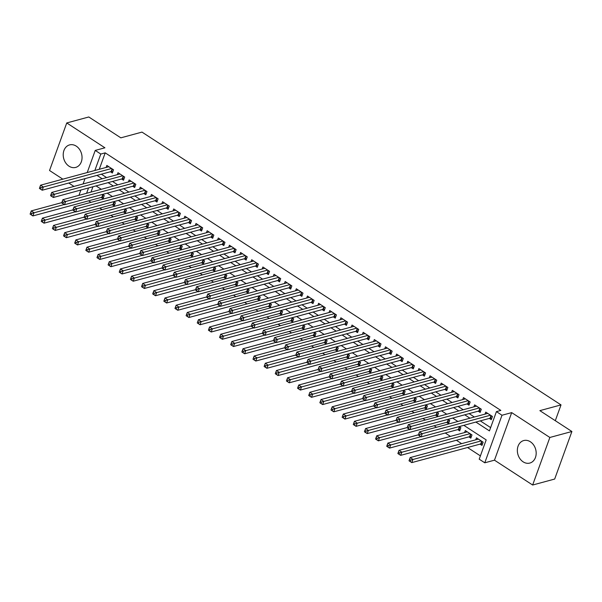 <?xml version="1.0" encoding="UTF-8"?>
<svg xmlns="http://www.w3.org/2000/svg" width="602" height="602" viewBox="0 0 602 602"><rect width="100%" height="100%" fill="white"/><g stroke="black" fill="none" stroke-linecap="round" stroke-linejoin="round"><path stroke-width="0.9" d="M69.004 166.182A11.664 9.233 -105.2 0 0 75.679 167.416A11.664 9.233 -105.2 0 0 82.045 157.89A11.664 9.233 -105.2 0 0 76.258 146.135A11.664 9.233 -105.2 0 0 69.584 144.901A11.664 9.233 -105.2 0 0 63.218 154.421A11.664 9.233 -105.2 0 0 69.004 166.182M523.138 461.839A11.664 9.233 -105.2 0 0 529.813 463.066A11.664 9.233 -105.2 0 0 536.179 453.547A11.664 9.233 -105.2 0 0 530.4 441.785A11.664 9.233 -105.2 0 0 523.717 440.559A11.664 9.233 -105.2 0 0 517.351 450.078A11.664 9.233 -105.2 0 0 523.138 461.839M555.3 420.693L561.019 404.905L141.989 132.101L120.829 137.835L88.787 116.976L66.754 122.951L49.537 170.501L62.834 179.163M68.763 183.023L73.978 186.417M79.908 190.277L80.63 190.744M561.019 404.905L539.859 410.639L571.9 431.499L554.683 479.049L532.65 485.024L549.859 437.466L511.692 412.618L501.993 415.245L484.783 462.803L479.207 459.175L486.19 439.896L463.818 425.328M511.692 412.618L494.475 460.176L532.65 485.024M494.475 460.176L484.783 462.803M88.622 200.827L90.977 202.362M99.766 208.081L102.122 209.616M110.911 215.335L113.266 216.87M122.055 222.597L124.411 224.125M133.2 229.851L135.555 231.379M144.345 237.105L146.7 238.64M155.489 244.359L157.844 245.894M166.634 251.613L168.989 253.149M177.778 258.868L180.133 260.403M188.923 266.129L191.278 267.657M200.067 273.383L202.422 274.911M211.212 280.637L213.567 282.172M222.356 287.891L224.712 289.427M233.501 295.146L235.856 296.681M244.645 302.4L247.001 303.935M255.79 309.661L258.145 311.189M266.934 316.915L269.29 318.443M278.079 324.169L280.434 325.705M289.223 331.424L291.579 332.959M300.368 338.678L302.723 340.213M311.512 345.932L313.868 347.467M322.657 353.193L325.012 354.721M333.801 360.447L336.157 361.975M344.946 367.702L347.301 369.237M356.091 374.956L358.446 376.491M367.235 382.21L369.59 383.745M378.38 389.464L380.735 390.999M389.524 396.726L391.879 398.253M400.669 403.98L403.024 405.507M411.813 411.234L414.168 412.769M422.958 418.488L425.313 420.023M434.102 425.742L436.458 427.277M445.247 432.996L450.462 436.39M456.391 440.25L461.606 443.651M467.536 447.512L480.396 455.887M571.9 431.499L549.859 437.466M110.422 171.736L112.371 173.007L113.537 169.794L106.847 165.445L106.125 167.431M121.566 178.99L123.515 180.261L124.682 177.048L117.992 172.699L117.27 174.693M132.711 186.251L134.66 187.515L135.826 184.302L129.137 179.953L128.414 181.947M143.855 193.505L145.804 194.777L146.963 191.556L140.281 187.207L139.559 189.201M155 200.759L156.949 202.031L158.108 198.818L151.426 194.461L150.703 196.455M166.144 208.014L168.093 209.285L169.252 206.072L162.57 201.715L161.848 203.709M177.289 215.268L179.238 216.539L180.397 213.326L173.715 208.969L172.992 210.963M188.434 222.522L190.382 223.793L191.541 220.58L184.859 216.231L184.137 218.225M199.578 229.783L201.527 231.048L202.686 227.834L196.004 223.485L195.281 225.479M210.723 237.037L212.672 238.302L213.83 235.089L207.148 230.739L206.426 232.733M221.867 244.292L223.816 245.563L224.975 242.35L218.293 237.993L217.57 239.987M233.012 251.546L234.961 252.817L236.119 249.604L229.437 245.247L228.715 247.241M244.156 258.8L246.105 260.072L247.264 256.858L240.582 252.501L239.859 254.495M255.301 266.054L257.25 267.326L258.408 264.112L251.726 259.763L251.004 261.757M266.445 273.316L268.394 274.58L269.553 271.367L262.871 267.017L262.148 269.011M277.59 280.57L279.539 281.834L280.698 278.621L274.015 274.271L273.293 276.265M288.734 287.824L290.683 289.095L291.842 285.882L285.16 281.525L284.437 283.519M299.879 295.078L301.828 296.35L302.987 293.136L296.304 288.779L295.582 290.774M311.016 302.332L312.972 303.604L314.131 300.39L307.449 296.033L306.727 298.028M322.16 309.586L324.117 310.858L325.276 307.645L318.593 303.295L317.871 305.289M333.305 316.848L335.261 318.112L336.42 314.899L329.738 310.549L329.016 312.543M344.449 324.102L346.406 325.366L347.565 322.153L340.882 317.803L340.16 319.797M355.594 331.356L357.55 332.628L358.709 329.414L352.027 325.057L351.305 327.052M366.738 338.61L368.695 339.882L369.854 336.668L363.172 332.312L362.449 334.306M377.883 345.864L379.839 347.136L380.998 343.923L374.316 339.566L373.594 341.56M389.027 353.118L390.984 354.39L392.143 351.177L385.461 346.827L384.738 348.814M400.172 360.38L402.128 361.644L403.287 358.431L396.605 354.081L395.883 356.075M411.316 367.634L413.273 368.898L414.432 365.685L407.742 361.335L407.027 363.33M422.461 374.888L424.41 376.16L425.576 372.947L418.887 368.59L418.172 370.584M433.606 382.142L435.555 383.414L436.721 380.201L430.031 375.844L429.316 377.838M444.75 389.396L446.699 390.668L447.865 387.455L441.176 383.098L440.461 385.092M455.895 396.65L457.844 397.922L459.01 394.709L452.32 390.359L451.605 392.346M467.039 403.904L468.988 405.176L470.154 401.963L463.465 397.613L462.75 399.608M478.184 411.166L480.133 412.43L481.299 409.217L474.609 404.868L473.887 406.862M480.027 444.125L481.976 445.397L483.135 442.184L476.453 437.827L475.731 439.821M468.883 436.871L470.832 438.143L471.991 434.93L465.308 430.573L464.586 432.567M457.738 429.617L459.687 430.881L460.846 427.668L459.183 426.585M446.594 422.363L448.543 423.627L449.702 420.414L448.038 419.331M435.449 415.102L437.398 416.373L438.557 413.16L436.894 412.077M424.305 407.847L426.254 409.119L427.412 405.906L425.749 404.822M413.16 400.593L415.109 401.865L416.268 398.652L414.605 397.568M402.016 393.339L403.965 394.611L405.123 391.398L403.46 390.307M390.871 386.085L392.82 387.349L393.979 384.136L392.316 383.053M379.727 378.831L381.676 380.095L382.834 376.882L381.171 375.798M368.582 371.569L370.531 372.841L371.69 369.628L370.027 368.544M357.438 364.315L359.386 365.587L360.553 362.374L358.882 361.29M346.293 357.061L348.242 358.333L349.408 355.12L347.738 354.036M335.148 349.807L337.097 351.079L338.264 347.866L336.593 346.775M324.004 342.553L325.953 343.817L327.119 340.604L325.449 339.52M312.859 335.299L314.808 336.563L315.975 333.35L314.304 332.266M301.715 328.037L303.664 329.309L304.83 326.096L303.16 325.012M290.57 320.783L292.519 322.055L293.686 318.842L292.015 317.758M279.426 313.529L281.375 314.801L282.541 311.588L280.871 310.504M268.281 306.275L270.23 307.547L271.397 304.334L269.726 303.242M257.137 299.021L259.086 300.285L260.252 297.072L258.582 295.988M245.992 291.767L247.941 293.031L249.108 289.818L247.437 288.734M234.848 284.505L236.797 285.777L237.963 282.564L236.293 281.48M223.703 277.251L225.652 278.523L226.819 275.31L225.148 274.226M212.559 269.997L214.508 271.269L215.674 268.056L214.003 266.972M201.414 262.743L203.363 264.015L204.529 260.801L202.859 259.71M190.27 255.489L192.219 256.753L193.385 253.54L191.714 252.456M179.125 248.235L181.074 249.499L182.24 246.286L180.57 245.202M167.981 240.973L169.93 242.245L171.096 239.032L169.425 237.948M156.836 233.719L158.785 234.991L159.951 231.778L158.281 230.694M145.692 226.465L147.64 227.737L148.807 224.523L147.136 223.44M134.547 219.211L136.496 220.482L137.662 217.269L135.992 216.178M123.402 211.957L125.351 213.228L126.518 210.015L124.847 208.924M112.258 204.703L114.207 205.967L115.373 202.754L113.703 201.67M92.934 186.748L91.007 192.076M101.113 197.441L103.062 198.713L104.229 195.499L102.558 194.416M475.881 422.062L489.441 430.897L496.424 411.617L500.834 410.421L105.207 152.855L99.255 169.297M101.377 174.189L106.592 177.582M112.521 181.443L117.736 184.837M123.666 188.697L128.881 192.091M134.81 195.951L140.025 199.352M145.955 203.213L151.17 206.606M157.099 210.467L162.314 213.86M168.244 217.721L173.459 221.115M179.388 224.975L184.603 228.369M190.533 232.229L195.748 235.623M201.678 239.483L206.892 242.884M212.822 246.745L218.037 250.139M223.967 253.999L229.181 257.393M235.111 261.253L240.326 264.647M246.256 268.507L251.47 271.901M257.4 275.761L262.615 279.155M268.545 283.015L273.76 286.409M279.689 290.277L284.904 293.671M290.834 297.531L296.049 300.925M301.978 304.785L307.193 308.179M313.123 312.039L318.338 315.433M324.267 319.293L329.482 322.687M335.412 326.547L340.627 329.941M346.556 333.801L351.771 337.203M357.701 341.063L362.908 344.457M368.838 348.317L374.053 351.711M379.982 355.571L385.197 358.965M391.127 362.825L396.342 366.219M402.271 370.079L407.486 373.473M413.416 377.334L418.631 380.735M424.56 384.595L429.775 387.989M435.705 391.849L440.92 395.243M446.85 399.103L452.064 402.497M457.994 406.358L463.209 409.751M469.139 413.612L474.353 417.005M480.283 420.866L490.638 427.608M489.328 418.42L491.277 419.692L492.444 416.479L485.754 412.122L485.031 414.116M87.215 172.556L95.229 150.425L104.921 147.799L66.754 122.951M95.229 150.425L100.797 154.052L94.845 170.486M105.207 152.855L100.797 154.052M496.424 411.617L501.993 415.245M78.967 195.341L80.894 190.014M83.091 183.949L85.017 178.621M88.532 187.944L86.598 193.272M457.889 421.468L452.674 418.074M446.744 414.214L441.529 410.82M435.6 406.96L430.385 403.566M424.455 399.705L419.24 396.312M413.311 392.451L408.096 389.05M402.166 385.19L396.951 381.796M391.022 377.936L385.807 374.542M379.877 370.681L374.662 367.288M368.733 363.427L363.518 360.034M357.588 356.173L352.373 352.78M346.443 348.919L341.229 345.518M335.299 341.658L330.084 338.264M324.154 334.403L318.94 331.01M313.01 327.149L307.795 323.756M301.865 319.895L296.651 316.502M290.721 312.641L285.506 309.247M279.576 305.387L274.361 301.986M268.432 298.125L263.217 294.732M257.287 290.871L252.072 287.478M246.143 283.617L240.928 280.223M234.998 276.363L229.783 272.969M223.854 269.109L218.639 265.715M212.709 261.855L207.494 258.461M201.565 254.601L196.35 251.2M190.42 247.339L185.205 243.945M179.276 240.085L174.068 236.691M168.139 232.831L162.924 229.437M156.994 225.577L151.779 222.183M145.85 218.323L140.635 214.929M134.705 211.069L129.49 207.667M123.56 203.807L118.346 200.413M112.416 196.553L107.201 193.159M101.271 189.299L96.057 185.905M96.967 175.385L102.182 178.779M108.112 182.639L113.326 186.033M119.256 189.893L124.471 193.287M130.401 197.147L135.616 200.541M141.545 204.402L146.76 207.795M152.69 211.656L157.905 215.057M163.834 218.917L169.049 222.311M174.979 226.171L180.194 229.565M186.123 233.425L191.338 236.819M197.268 240.68L202.483 244.073M208.412 247.934L213.627 251.327M219.557 255.188L224.772 258.589M230.701 262.449L235.916 265.843M241.846 269.704L247.061 273.097M252.99 276.958L258.205 280.351M264.135 284.212L269.35 287.605M275.28 291.466L280.494 294.86M286.424 298.72L291.639 302.114M297.569 305.982L302.783 309.375M308.713 313.236L313.928 316.629M319.858 320.49L325.072 323.884M331.002 327.744L336.217 331.138M342.147 334.998L347.362 338.392M353.291 342.252L358.506 345.646M364.436 349.506L369.651 352.907M375.58 356.768L380.795 360.162M386.725 364.022L391.94 367.416M397.869 371.276L403.084 374.67M409.014 378.53L414.229 381.924M420.158 385.784L425.373 389.178M431.303 393.038L436.518 396.44M442.447 400.3L447.662 403.694M453.592 407.554L458.807 410.948M464.736 414.808L469.951 418.202M490.495 415.207L422.265 433.688L419.481 431.875L487.71 413.393M491.804 418.247L490.442 418.194A1.497 0.602 19.9 0 0 490.036 418.224L421.099 436.901L418.315 435.088L419.466 435.705L419.933 434.418L418.819 433.696L418.352 434.983M419.933 434.418L422.265 433.688L421.099 436.901L419.466 435.705M419.481 431.875L418.819 433.696M478.402 439.099L410.173 457.58L412.957 459.394L411.798 462.607L480.727 443.937A1.497 0.602 -160.1 0 1 481.141 443.9L482.495 443.952M410.165 461.41L411.798 462.607L409.006 460.793L410.165 461.41L410.632 460.124L409.51 459.401L409.051 460.688M410.632 460.124L481.186 440.912M409.51 459.401L410.173 457.58M479.35 407.953L411.121 426.434L408.337 424.621L476.566 406.139M480.659 410.993L479.297 410.933A1.497 0.602 19.9 0 0 478.891 410.97L409.954 429.647L407.17 427.834L408.322 428.451L408.788 427.164L407.674 426.442L407.208 427.721M408.788 427.164L411.121 426.434L409.954 429.647L408.322 428.451M408.337 424.621L407.674 426.442M468.206 400.691L399.976 419.18L397.192 417.367L465.421 398.878M469.515 403.731L468.153 403.679A1.497 0.602 19.9 0 0 467.746 403.716L398.81 422.393L396.026 420.58L397.177 421.197L397.644 419.91L396.53 419.18L396.063 420.467M397.644 419.91L399.976 419.18L398.81 422.393L397.177 421.197M397.192 417.367L396.53 419.18M457.061 393.437L388.832 411.926L386.048 410.112L454.277 391.624M458.37 396.477L457.008 396.425A1.497 0.602 19.9 0 0 456.602 396.462L387.665 415.139L384.881 413.326L386.032 413.943L386.499 412.656L385.385 411.926L384.919 413.213M386.499 412.656L388.832 411.926L387.665 415.139L386.032 413.943M386.048 410.112L385.385 411.926M445.916 386.183L377.687 404.664L374.903 402.851L443.132 384.369M447.226 389.223L445.864 389.17A1.497 0.602 19.9 0 0 445.457 389.208L376.521 407.885L373.737 406.064L374.888 406.681L375.355 405.402L374.241 404.672L373.774 405.959M375.355 405.402L377.687 404.664L376.521 407.885L374.888 406.681M374.903 402.851L374.241 404.672M467.257 431.845L399.028 450.326L401.812 452.14L400.654 455.353L469.583 436.676A1.497 0.602 -160.1 0 1 469.996 436.646L471.351 436.698M399.021 454.156L400.654 455.353L397.862 453.539L399.021 454.156L399.487 452.87L398.366 452.147L397.907 453.434M399.487 452.87L470.042 433.658M398.366 452.147L399.028 450.326M418.42 434.802L387.884 443.072L390.668 444.886L389.509 448.099L458.438 429.422A1.497 0.602 -160.1 0 1 458.852 429.384L460.206 429.444M387.876 446.902L389.509 448.099L386.717 446.285L387.876 446.902L388.343 445.615L387.221 444.893L386.762 446.172M388.343 445.615L420.821 436.721M387.221 444.893L387.884 443.072M407.276 427.54L376.739 435.818L379.523 437.631L378.365 440.845L447.294 422.168A1.497 0.602 -160.1 0 1 447.707 422.13L449.062 422.183M376.732 439.648L378.365 440.845L375.573 439.031L376.732 439.648L377.198 438.361L376.077 437.631L375.618 438.918M377.198 438.361L409.676 429.459M376.077 437.631L376.739 435.818M396.131 420.286L365.595 428.564L368.379 430.377L367.22 433.591L436.149 414.913A1.497 0.602 -160.1 0 1 436.563 414.876L437.917 414.928M365.587 432.394L367.22 433.591L364.428 431.777L365.587 432.394L366.054 431.107L364.932 430.377L364.473 431.664M366.054 431.107L398.532 422.205M364.932 430.377L365.595 428.564M434.772 378.929L366.543 397.41L363.758 395.597L431.988 377.115M436.081 381.969L434.719 381.916A1.497 0.602 19.9 0 0 434.313 381.954L365.376 400.623L362.592 398.81L363.743 399.427L364.21 398.14L363.096 397.418L362.63 398.705M364.21 398.14L366.543 397.41L365.376 400.623L363.743 399.427M363.758 395.597L363.096 397.418M384.987 413.032L354.45 421.302L357.234 423.123L356.075 426.336L425.004 407.659A1.497 0.602 -160.1 0 1 425.418 407.622L426.773 407.674M354.443 425.132L356.075 426.336L353.291 424.515L354.443 425.132L354.909 423.853L353.788 423.123L353.329 424.41M354.909 423.853L387.387 414.951M353.788 423.123L354.45 421.302M423.627 371.675L355.398 390.156L352.614 388.343L420.843 369.861M424.937 374.715L423.575 374.662A1.497 0.602 19.9 0 0 423.168 374.692L354.232 393.369L351.448 391.556L352.599 392.173L353.065 390.886L351.952 390.164L351.485 391.451M353.065 390.886L355.398 390.156L354.232 393.369L352.599 392.173M352.614 388.343L351.952 390.164M373.842 405.778L343.306 414.048L346.09 415.862L344.931 419.075L413.86 400.405A1.497 0.602 -160.1 0 1 414.274 400.368L415.628 400.42M343.298 417.878L344.931 419.075L342.147 417.261L343.298 417.878L343.765 416.592L342.651 415.869L342.184 417.156M343.765 416.592L376.242 407.697M342.651 415.869L343.306 414.048M412.483 364.421L344.254 382.902L341.469 381.089L409.699 362.607M413.792 367.461L412.43 367.401A1.497 0.602 19.9 0 0 412.024 367.438L343.087 386.115L340.303 384.302L341.454 384.919L341.921 383.632L340.807 382.91L340.341 384.189M341.921 383.632L344.254 382.902L343.087 386.115L341.454 384.919M341.469 381.089L340.807 382.91M362.697 398.524L332.161 406.794L334.945 408.607L333.786 411.821L402.715 393.144A1.497 0.602 -160.1 0 1 403.129 393.114L404.484 393.166M332.153 410.624L333.786 411.821L331.002 410.007L332.153 410.624L332.62 409.337L331.506 408.615L331.04 409.902M332.62 409.337L365.098 400.443M331.506 408.615L332.161 406.794M401.338 357.159L333.109 375.648L330.325 373.834L398.554 355.346M402.648 360.199L401.293 360.147A1.497 0.602 19.9 0 0 400.879 360.184L331.943 378.861L329.159 377.048L330.31 377.665L330.776 376.378L329.663 375.648L329.196 376.935M330.776 376.378L333.109 375.648L331.943 378.861L330.31 377.665M330.325 373.834L329.663 375.648M351.553 391.27L321.017 399.54L323.801 401.353L322.642 404.567L391.571 385.89A1.497 0.602 -160.1 0 1 391.985 385.852L393.339 385.912M321.009 403.37L322.642 404.567L319.858 402.753L321.009 403.37L321.476 402.083L320.362 401.361L319.895 402.64M321.476 402.083L353.953 393.189M320.362 401.361L321.017 399.54M390.194 349.905L321.965 368.394L319.18 366.58L387.41 348.091M391.503 352.945L390.149 352.892A1.497 0.602 19.9 0 0 389.735 352.93L320.798 371.607L318.014 369.794L319.165 370.411L319.632 369.124L318.518 368.394L318.052 369.681M319.632 369.124L321.965 368.394L320.798 371.607L319.165 370.411M319.18 366.58L318.518 368.394M379.049 342.651L310.82 361.14L308.036 359.319L376.265 340.837M380.359 345.691L379.004 345.638A1.497 0.602 19.9 0 0 378.59 345.676L309.654 364.353L306.869 362.532L308.021 363.149L308.487 361.87L307.374 361.14L306.907 362.427M308.487 361.87L310.82 361.14L309.654 364.353L308.021 363.149M308.036 359.319L307.374 361.14M367.905 335.397L299.676 353.878L296.891 352.065L365.121 333.583M369.214 338.437L367.86 338.384A1.497 0.602 19.9 0 0 367.446 338.422L298.509 357.091L295.725 355.278L296.884 355.895L297.343 354.608L296.229 353.886L295.763 355.172M297.343 354.608L299.676 353.878L298.509 357.091L296.884 355.895M296.891 352.065L296.229 353.886M356.76 328.143L288.531 346.624L285.747 344.811L353.976 326.329M358.07 331.183L356.715 331.13A1.497 0.602 19.9 0 0 356.301 331.16L287.372 349.837L284.58 348.024L285.739 348.641L286.198 347.354L285.085 346.632L284.618 347.918M286.198 347.354L288.531 346.624L287.372 349.837L285.739 348.641M285.747 344.811L285.085 346.632M345.616 320.889L277.387 339.37L274.602 337.556L342.831 319.075M346.925 323.929L345.571 323.868A1.497 0.602 19.9 0 0 345.157 323.906L276.228 342.583L273.436 340.77L274.595 341.387L275.054 340.1L273.94 339.377L273.474 340.657M275.054 340.1L277.387 339.37L276.228 342.583L274.595 341.387M274.602 337.556L273.94 339.377M334.471 313.634L266.242 332.116L263.458 330.302L331.687 311.813M335.781 316.667L334.426 316.614A1.497 0.602 19.9 0 0 334.012 316.652L265.083 335.329L262.291 333.516L263.45 334.133L263.909 332.846L262.796 332.116L262.329 333.403M263.909 332.846L266.242 332.116L265.083 335.329L263.45 334.133M263.458 330.302L262.796 332.116M323.327 306.373L255.097 324.862L252.313 323.048L320.542 304.559M324.636 309.413L323.282 309.36A1.497 0.602 19.9 0 0 322.868 309.398L253.939 328.075L251.147 326.261L252.306 326.878L252.765 325.592L251.651 324.862L251.184 326.149M252.765 325.592L255.097 324.862L253.939 328.075L252.306 326.878M252.313 323.048L251.651 324.862M312.182 299.119L243.953 317.608L241.169 315.787L309.398 297.305M313.491 302.159L312.137 302.106A1.497 0.602 19.9 0 0 311.723 302.144L242.794 320.821L240.002 319.007L241.161 319.617L241.62 318.338L240.507 317.608L240.04 318.894M241.62 318.338L243.953 317.608L242.794 320.821L241.161 319.617M241.169 315.787L240.507 317.608M301.038 291.865L232.808 310.346L230.024 308.533L298.253 290.051M302.347 294.905L300.992 294.852A1.497 0.602 19.9 0 0 300.579 294.89L231.65 313.559L228.858 311.746L230.017 312.363L230.476 311.076L229.362 310.354L228.903 311.64M230.476 311.076L232.808 310.346L231.65 313.559L230.017 312.363M230.024 308.533L229.362 310.354M289.893 284.611L221.664 303.092L218.88 301.278L287.109 282.797M291.202 287.651L289.848 287.598A1.497 0.602 19.9 0 0 289.434 287.636L220.505 306.305L217.713 304.492L218.872 305.109L219.331 303.822L218.217 303.099L217.758 304.386M219.331 303.822L221.664 303.092L220.505 306.305L218.872 305.109M218.88 301.278L218.217 303.099M278.749 277.356L210.519 295.838L207.735 294.024L275.964 275.543M280.058 280.397L278.703 280.336A1.497 0.602 19.9 0 0 278.29 280.374L209.361 299.051L206.569 297.237L207.728 297.855L208.187 296.568L207.073 295.845L206.614 297.125M208.187 296.568L210.519 295.838L209.361 299.051L207.728 297.855M207.735 294.024L207.073 295.845M267.604 270.102L199.375 288.584L196.591 286.77L264.82 268.289M268.913 273.142L267.559 273.082A1.497 0.602 19.9 0 0 267.145 273.12L198.216 291.797L195.424 289.983L196.583 290.6L197.042 289.314L195.928 288.591L195.469 289.871M197.042 289.314L199.375 288.584L198.216 291.797L196.583 290.6M196.591 286.77L195.928 288.591M340.408 384.008L309.872 392.286L312.656 394.099L311.497 397.312L380.426 378.635A1.497 0.602 -160.1 0 1 380.84 378.598L382.195 378.65M309.864 396.116L311.497 397.312L308.713 395.499L309.864 396.116L310.331 394.829L309.217 394.099L308.751 395.386M310.331 394.829L342.809 385.927M309.217 394.099L309.872 392.286M329.264 376.754L298.727 385.032L301.512 386.845L300.353 390.058L369.282 371.381A1.497 0.602 -160.1 0 1 369.696 371.344L371.05 371.396M298.72 388.862L300.353 390.058L297.569 388.245L298.72 388.862L299.186 387.575L298.073 386.845L297.606 388.132M299.186 387.575L331.664 378.673M298.073 386.845L298.727 385.032M318.119 369.5L287.583 377.77L290.367 379.591L289.208 382.804L358.137 364.127A1.497 0.602 -160.1 0 1 358.551 364.09L359.906 364.142M287.575 381.6L289.208 382.804L286.424 380.991L287.575 381.6L288.042 380.321L286.928 379.591L286.462 380.878M288.042 380.321L320.52 371.419M286.928 379.591L287.583 377.77M306.975 362.246L276.438 370.516L279.223 372.329L278.064 375.543L346.993 356.873A1.497 0.602 -160.1 0 1 347.407 356.835L348.761 356.888M276.431 374.346L278.064 375.543L275.28 373.729L276.431 374.346L276.897 373.059L275.784 372.337L275.317 373.624M276.897 373.059L309.375 364.165M275.784 372.337L276.438 370.516M295.83 354.992L265.294 363.262L268.078 365.075L266.919 368.289L335.856 349.611A1.497 0.602 -160.1 0 1 336.262 349.581L337.617 349.634M265.286 367.092L266.919 368.289L264.135 366.475L265.286 367.092L265.753 365.805L264.639 365.083L264.173 366.37M265.753 365.805L298.231 356.911M264.639 365.083L265.294 363.262M284.686 347.738L254.149 356.008L256.934 357.821L255.775 361.034L324.711 342.357A1.497 0.602 -160.1 0 1 325.118 342.32L326.472 342.38M254.142 359.838L255.775 361.034L252.99 359.221L254.142 359.838L254.608 358.551L253.495 357.829L253.028 359.108M254.608 358.551L287.086 349.657M253.495 357.829L254.149 356.008M273.541 340.484L243.005 348.754L245.797 350.567L244.63 353.78L313.567 335.103A1.497 0.602 -160.1 0 1 313.973 335.066L315.328 335.126M242.997 352.584L244.63 353.78L241.846 351.967L242.997 352.584L243.464 351.297L242.35 350.575L241.884 351.854M243.464 351.297L275.942 342.403M242.35 350.575L243.005 348.754M262.397 333.222L231.86 341.5L234.652 343.313L233.486 346.526L302.422 327.849A1.497 0.602 -160.1 0 1 302.829 327.812L304.183 327.864M231.853 345.33L233.486 346.526L230.701 344.713L231.853 345.33L232.319 344.043L231.206 343.313L230.739 344.6M232.319 344.043L264.797 335.141M231.206 343.313L231.86 341.5M251.252 325.968L220.716 334.245L223.508 336.059L222.341 339.272L291.278 320.595A1.497 0.602 -160.1 0 1 291.684 320.557L293.039 320.61M220.708 338.068L222.341 339.272L219.557 337.459L220.708 338.068L221.175 336.789L220.061 336.059L219.595 337.346M221.175 336.789L253.653 327.887M220.061 336.059L220.716 334.245M240.108 318.714L209.571 326.984L212.363 328.797L211.197 332.011L280.133 313.341A1.497 0.602 -160.1 0 1 280.54 313.303L281.894 313.356M209.564 330.814L211.197 332.011L208.412 330.197L209.564 330.814L210.03 329.527L208.917 328.805L208.45 330.092M210.03 329.527L242.508 320.633M208.917 328.805L209.571 326.984M228.963 311.46L198.427 319.73L201.218 321.543L200.052 324.756L268.989 306.087A1.497 0.602 -160.1 0 1 269.395 306.049L270.75 306.102M198.419 323.56L200.052 324.756L197.268 322.943L198.419 323.56L198.886 322.273L197.772 321.551L197.305 322.838M198.886 322.273L231.364 313.379M197.772 321.551L198.427 319.73M217.819 304.206L187.282 312.476L190.074 314.289L188.908 317.502L257.844 298.825A1.497 0.602 -160.1 0 1 258.25 298.788L259.612 298.848M187.275 316.306L188.908 317.502L186.123 315.689L187.275 316.306L187.741 315.019L186.628 314.297L186.161 315.583M187.741 315.019L220.219 306.125M186.628 314.297L187.282 312.476M256.46 262.841L188.23 281.33L185.446 279.516L253.675 261.027M257.769 265.881L256.414 265.828A1.497 0.602 19.9 0 0 256 265.866L187.071 284.543L184.28 282.729L185.439 283.346L185.905 282.06L184.784 281.33L184.325 282.616M185.905 282.06L188.23 281.33L187.071 284.543L185.439 283.346M185.446 279.516L184.784 281.33M245.315 255.587L177.086 274.076L174.302 272.262L242.531 253.773M246.624 258.627L245.27 258.574A1.497 0.602 19.9 0 0 244.856 258.612L175.927 277.289L173.135 275.475L174.294 276.085L174.761 274.805L173.639 274.076L173.18 275.362M174.761 274.805L177.086 274.076L175.927 277.289L174.294 276.085M174.302 272.262L173.639 274.076M234.17 248.333L165.941 266.814L163.157 265L231.386 246.519M235.48 251.373L234.125 251.32A1.497 0.602 19.9 0 0 233.711 251.358L164.782 270.027L161.991 268.214L163.15 268.831L163.616 267.544L162.495 266.821L162.036 268.108M163.616 267.544L165.941 266.814L164.782 270.027L163.15 268.831M163.157 265L162.495 266.821M223.026 241.078L154.797 259.56L152.013 257.746L220.242 239.265M224.335 244.119L222.981 244.066A1.497 0.602 19.9 0 0 222.567 244.103L153.638 262.773L150.846 260.959L152.005 261.577L152.472 260.29L151.35 259.567L150.891 260.854M152.472 260.29L154.797 259.56L153.638 262.773L152.005 261.577M152.013 257.746L151.35 259.567M206.674 296.952L176.138 305.222L178.929 307.035L177.763 310.248L246.7 291.571A1.497 0.602 -160.1 0 1 247.106 291.534L248.468 291.594M176.13 309.052L177.763 310.248L174.979 308.435L176.13 309.052L176.597 307.765L175.483 307.043L175.016 308.322M176.597 307.765L209.075 298.87M175.483 307.043L176.138 305.222M195.53 289.69L164.993 297.967L167.785 299.781L166.619 302.994L235.555 284.317A1.497 0.602 -160.1 0 1 235.961 284.279L237.323 284.332M164.986 301.798L166.619 302.994L163.834 301.181L164.986 301.798L165.452 300.511L164.338 299.781L163.872 301.068M165.452 300.511L197.93 291.609M164.338 299.781L164.993 297.967M184.385 282.436L153.849 290.713L156.64 292.527L155.474 295.74L224.411 277.063A1.497 0.602 -160.1 0 1 224.817 277.025L226.179 277.078M153.841 294.536L155.474 295.74L152.69 293.926L153.841 294.536L154.308 293.257L153.194 292.527L152.727 293.814M154.308 293.257L186.786 284.355M153.194 292.527L153.849 290.713M173.241 275.182L142.704 283.452L145.496 285.265L144.329 288.478L213.266 269.809A1.497 0.602 -160.1 0 1 213.672 269.771L215.034 269.824M142.697 287.282L144.329 288.478L141.545 286.665L142.697 287.282L143.163 285.995L142.049 285.273L141.583 286.56M143.163 285.995L175.641 277.101M142.049 285.273L142.704 283.452M211.881 233.824L143.652 252.306L140.868 250.492L209.097 232.011M213.191 236.864L211.836 236.804A1.497 0.602 19.9 0 0 211.422 236.842L142.493 255.519L139.702 253.705L140.86 254.322L141.327 253.036L140.206 252.313L139.747 253.6M141.327 253.036L143.652 252.306L142.493 255.519L140.86 254.322M140.868 250.492L140.206 252.313M162.096 267.928L131.56 276.198L134.351 278.011L133.185 281.224L202.121 262.555A1.497 0.602 -160.1 0 1 202.528 262.517L203.89 262.57M131.552 280.028L133.185 281.224L130.401 279.411L131.552 280.028L132.019 278.741L130.905 278.019L130.438 279.305M132.019 278.741L164.496 269.846M130.905 278.019L131.56 276.198M200.737 226.57L132.508 245.052L129.723 243.238L197.953 224.757M202.046 229.61L200.692 229.55A1.497 0.602 19.9 0 0 200.278 229.588L131.349 248.265L128.565 246.451L129.716 247.068L130.183 245.782L129.061 245.059L128.602 246.338M130.183 245.782L132.508 245.052L131.349 248.265L129.716 247.068M129.723 243.238L129.061 245.059M150.951 260.674L120.415 268.943L123.207 270.757L122.04 273.97L190.977 255.293A1.497 0.602 -160.1 0 1 191.383 255.263L192.745 255.316M120.408 272.774L122.04 273.97L119.256 272.157L120.408 272.774L120.874 271.487L119.76 270.765L119.294 272.051M120.874 271.487L153.352 262.592M119.76 270.765L120.415 268.943M189.592 219.309L121.363 237.798L118.579 235.984L186.808 217.495M190.902 222.349L189.547 222.296A1.497 0.602 19.9 0 0 189.133 222.334L120.204 241.011L117.42 239.197L118.571 239.814L119.038 238.527L117.924 237.798L117.458 239.084M119.038 238.527L121.363 237.798L120.204 241.011L118.571 239.814M118.579 235.984L117.924 237.798M139.807 253.419L109.271 261.689L112.062 263.503L110.896 266.716L179.832 248.039A1.497 0.602 -160.1 0 1 180.239 248.001L181.601 248.062M109.263 265.52L110.896 266.716L108.112 264.903L109.263 265.52L109.73 264.233L108.616 263.51L108.149 264.79M109.73 264.233L142.207 255.338M108.616 263.51L109.271 261.689M178.448 212.054L110.219 230.543L107.434 228.73L175.664 210.241M179.757 215.095L178.403 215.042A1.497 0.602 19.9 0 0 177.989 215.08L109.06 233.757L106.276 231.943L107.427 232.553L107.893 231.273L106.78 230.543L106.313 231.83M107.893 231.273L110.219 230.543L109.06 233.757L107.427 232.553M107.434 228.73L106.78 230.543M128.662 246.158L98.126 254.435L100.918 256.249L99.751 259.462L168.688 240.785A1.497 0.602 -160.1 0 1 169.094 240.747L170.456 240.8M98.118 258.266L99.751 259.462L96.967 257.648L98.118 258.266L98.585 256.979L97.471 256.249L97.005 257.536M98.585 256.979L131.063 248.077M97.471 256.249L98.126 254.435M167.303 204.8L99.074 223.282L96.29 221.468L164.519 202.987M168.613 207.84L167.258 207.788A1.497 0.602 19.9 0 0 166.844 207.825L97.915 226.495L95.131 224.681L96.282 225.298L96.749 224.012L95.635 223.289L95.169 224.576M96.749 224.012L99.074 223.282L97.915 226.495L96.282 225.298M96.29 221.468L95.635 223.289M117.518 238.904L86.981 247.181L89.773 248.995L88.607 252.208L157.543 233.531A1.497 0.602 -160.1 0 1 157.95 233.493L159.312 233.546M86.974 251.004L88.607 252.208L85.823 250.394L86.974 251.004L87.441 249.725L86.327 248.995L85.86 250.281M87.441 249.725L119.918 240.823M86.327 248.995L86.981 247.181M156.159 197.546L87.93 216.028L85.145 214.214L153.375 195.733M157.468 200.586L156.114 200.534A1.497 0.602 19.9 0 0 155.7 200.571L86.771 219.241L83.987 217.427L85.138 218.044L85.604 216.758L84.491 216.035L84.024 217.322M85.604 216.758L87.93 216.028L86.771 219.241L85.138 218.044M85.145 214.214L84.491 216.035M106.373 231.65L75.844 239.92L78.629 241.733L77.462 244.946L146.399 226.277A1.497 0.602 -160.1 0 1 146.805 226.239L148.167 226.292M75.829 243.75L77.462 244.946L74.678 243.133L75.829 243.75L76.296 242.463L75.182 241.741L74.716 243.027M76.296 242.463L108.774 233.568M75.182 241.741L75.844 239.92M145.014 190.292L76.785 208.774L74.001 206.96L142.23 188.479M146.324 193.332L144.969 193.28A1.497 0.602 19.9 0 0 144.555 193.31L75.626 211.987L72.842 210.173L73.993 210.79L74.46 209.504L73.346 208.781L72.88 210.068M74.46 209.504L76.785 208.774L75.626 211.987L73.993 210.79M74.001 206.96L73.346 208.781M95.229 224.395L64.7 232.665L67.484 234.479L66.318 237.692L135.254 219.023A1.497 0.602 -160.1 0 1 135.661 218.985L137.023 219.038M64.685 236.496L66.318 237.692L63.534 235.879L64.685 236.496L65.151 235.209L64.038 234.487L63.571 235.773M65.151 235.209L97.629 226.314M64.038 234.487L64.7 232.665M133.87 183.038L65.641 201.519L62.856 199.706L131.085 181.225M135.179 186.078L133.825 186.018A1.497 0.602 19.9 0 0 133.411 186.056L64.482 204.733L61.697 202.919L62.849 203.536L63.315 202.249L62.202 201.527L61.735 202.806M63.315 202.249L65.641 201.519L64.482 204.733L62.849 203.536M62.856 199.706L62.202 201.527M84.084 217.141L53.555 225.411L56.34 227.225L55.173 230.438L124.11 211.761A1.497 0.602 -160.1 0 1 124.516 211.731L125.878 211.784M53.54 229.242L55.173 230.438L52.389 228.625L53.54 229.242L54.007 227.955L52.893 227.232L52.427 228.519M54.007 227.955L86.485 219.06M52.893 227.232L53.555 225.411M122.725 175.776L54.496 194.265L51.712 192.452L119.941 173.963M124.035 178.817L122.68 178.764A1.497 0.602 19.9 0 0 122.266 178.802L53.337 197.479L50.553 195.665L51.704 196.282L52.171 194.995L51.057 194.265L50.591 195.552M52.171 194.995L54.496 194.265L53.337 197.479L51.704 196.282M51.712 192.452L51.057 194.265M72.94 209.887L42.411 218.157L45.195 219.971L44.029 223.184L112.965 204.507A1.497 0.602 -160.1 0 1 113.372 204.469L114.734 204.529M42.396 221.987L44.029 223.184L41.245 221.37L42.396 221.987L42.862 220.701L41.749 219.978L41.282 221.258M42.862 220.701L75.34 211.806M41.749 219.978L42.411 218.157M111.581 168.522L43.352 187.011L40.567 185.198L108.796 166.709M112.89 171.562L111.536 171.51A1.497 0.602 19.9 0 0 111.129 171.547L42.193 190.224L39.408 188.411L40.56 189.02L41.026 187.741L39.913 187.011L39.446 188.298M41.026 187.741L43.352 187.011L42.193 190.224L40.56 189.02M40.567 185.198L39.913 187.011M61.795 202.626L31.266 210.903L34.051 212.717L32.884 215.93L101.821 197.253A1.497 0.602 -160.1 0 1 102.227 197.215L103.589 197.268M31.251 214.733L32.884 215.93L30.1 214.116L31.251 214.733L31.718 213.447L30.604 212.717L30.138 214.003M31.718 213.447L64.196 204.545M30.604 212.717L31.266 210.903M491.33 415.749L490.442 418.194M491.006 415.538L490.036 418.224M480.727 443.937L481.705 441.243M481.141 443.9L482.021 441.454M480.185 408.495L479.297 410.933M479.862 408.284L478.891 410.97M469.041 401.241L468.153 403.679M468.717 401.03L467.746 403.716M457.896 393.986L457.008 396.425M457.573 393.776L456.602 396.462M446.752 386.725L445.864 389.17M446.428 386.522L445.457 389.208M469.583 436.676L470.561 433.989M469.996 436.646L470.877 434.2M458.438 429.422L459.416 426.735M458.852 429.384L459.732 426.946M447.294 422.168L448.272 419.481M447.707 422.13L448.588 419.692M436.149 414.913L437.127 412.227M436.563 414.876L437.443 412.438M435.607 379.471L434.719 381.916M435.284 379.268L434.313 381.954M425.004 407.659L425.983 404.973M425.418 407.622L426.299 405.176M424.463 372.217L423.575 374.662M424.139 372.006L423.168 374.692M413.86 400.405L414.838 397.719M414.274 400.368L415.154 397.922M413.318 364.962L412.43 367.401M412.995 364.752L412.024 367.438M402.715 393.144L403.694 390.457M403.129 393.114L404.01 390.668M402.174 357.708L401.293 360.147M401.85 357.498L400.879 360.184M391.571 385.89L392.549 383.203M391.985 385.852L392.865 383.414M391.029 350.454L390.149 352.892M390.706 350.244L389.735 352.93M379.885 343.193L379.004 345.638M379.561 342.989L378.59 345.676M368.74 335.939L367.86 338.384M368.416 335.735L367.446 338.422M357.596 328.684L356.715 331.13M357.272 328.474L356.301 331.16M346.451 321.43L345.571 323.868M346.127 321.22L345.157 323.906M335.306 314.176L334.426 316.614M334.983 313.966L334.012 316.652M324.162 306.922L323.282 309.36M323.838 306.711L322.868 309.398M313.017 299.661L312.137 302.106M312.694 299.457L311.723 302.144M301.873 292.406L300.992 294.852M301.549 292.203L300.579 294.89M290.728 285.152L289.848 287.598M290.412 284.942L289.434 287.636M279.584 277.898L278.703 280.336M279.268 277.688L278.29 280.374M268.439 270.644L267.559 273.082M268.123 270.433L267.145 273.12M380.426 378.635L381.405 375.949M380.84 378.598L381.721 376.16M369.282 371.381L370.26 368.695M369.696 371.344L370.576 368.906M358.137 364.127L359.116 361.441M358.551 364.09L359.432 361.644M346.993 356.873L347.971 354.187M347.407 356.835L348.287 354.39M335.856 349.611L336.827 346.925M336.262 349.581L337.143 347.136M324.711 342.357L325.682 339.671M325.118 342.32L325.998 339.882M313.567 335.103L314.537 332.417M313.973 335.066L314.854 332.628M302.422 327.849L303.393 325.163M302.829 327.812L303.709 325.373M291.278 320.595L292.248 317.909M291.684 320.557L292.564 318.112M280.133 313.341L281.104 310.655M280.54 313.303L281.42 310.858M268.989 306.087L269.959 303.393M269.395 306.049L270.283 303.604M257.844 298.825L258.815 296.139M258.25 298.788L259.138 296.35M257.295 263.39L256.414 265.828M256.979 263.179L256 265.866M246.15 256.136L245.27 258.574M245.834 255.925L244.856 258.612M235.006 248.874L234.125 251.32M234.69 248.671L233.711 251.358M223.861 241.62L222.981 244.066M223.545 241.41L222.567 244.103M246.7 291.571L247.67 288.885M247.106 291.534L247.994 289.095M235.555 284.317L236.526 281.631M235.961 284.279L236.849 281.841M224.411 277.063L225.381 274.377M224.817 277.025L225.705 274.587M213.266 269.809L214.237 267.122M213.672 269.771L214.56 267.326M212.717 234.366L211.836 236.804M212.401 234.155L211.422 236.842M202.121 262.555L203.092 259.861M202.528 262.517L203.416 260.072M201.572 227.112L200.692 229.55M201.256 226.901L200.278 229.588M190.977 255.293L191.948 252.607M191.383 255.263L192.271 252.817M190.428 219.858L189.547 222.296M190.112 219.647L189.133 222.334M179.832 248.039L180.803 245.353M180.239 248.001L181.127 245.563M179.283 212.604L178.403 215.042M178.967 212.393L177.989 215.08M168.688 240.785L169.659 238.099M169.094 240.747L169.982 238.309M168.139 205.342L167.258 207.788M167.823 205.139L166.844 207.825M157.543 233.531L158.514 230.844M157.95 233.493L158.838 231.055M156.994 198.088L156.114 200.534M156.678 197.877L155.7 200.571M146.399 226.277L147.37 223.59M146.805 226.239L147.693 223.793M145.85 190.834L144.969 193.28M145.534 190.623L144.555 193.31M135.254 219.023L136.225 216.329M135.661 218.985L136.549 216.539M134.705 183.58L133.825 186.018M134.389 183.369L133.411 186.056M124.11 211.761L125.081 209.075M124.516 211.731L125.404 209.285M123.56 176.326L122.68 178.764M123.244 176.115L122.266 178.802M112.965 204.507L113.936 201.82M113.372 204.469L114.26 202.031M112.416 169.072L111.536 171.51M112.1 168.861L111.129 171.547M101.821 197.253L102.791 194.566M102.227 197.215L103.115 194.777"/></g></svg>
